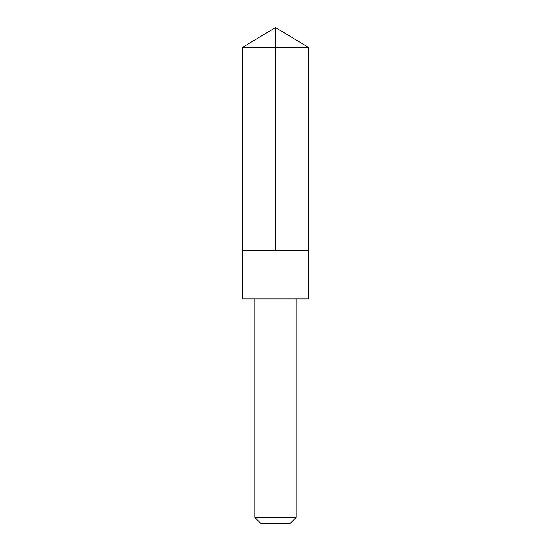 <?xml version="1.0" encoding="UTF-8"?>
<svg xmlns="http://www.w3.org/2000/svg" width="551" height="551" viewBox="0 0 551 551"><rect width="100%" height="100%" fill="white"/><g stroke="black" fill="none" stroke-linecap="round" stroke-linejoin="round"><path stroke-width="0.41" stroke-dasharray="2.75 2.07" d="M255.802 250.705L308.429 250.705L255.802 250.705M242.571 47.338L308.429 47.338M242.571 298.904L308.429 298.904M254.837 298.931L296.162 298.931M254.837 517.485L296.162 517.485M260.802 523.45L290.198 523.45"/><path stroke-width="0.83" d="M242.571 250.705L308.429 250.705L308.429 47.338L242.571 47.338L242.571 250.705L308.429 250.705L308.429 298.904L242.571 298.904L242.571 250.705M308.429 298.904L242.571 298.904M296.162 298.931L296.162 517.485L254.837 517.485L254.837 298.931M296.162 517.485L290.198 523.45L260.802 523.45L254.837 517.485M275.5 250.705L275.5 27.55L242.571 47.338M275.5 27.55L308.429 47.338"/></g></svg>
